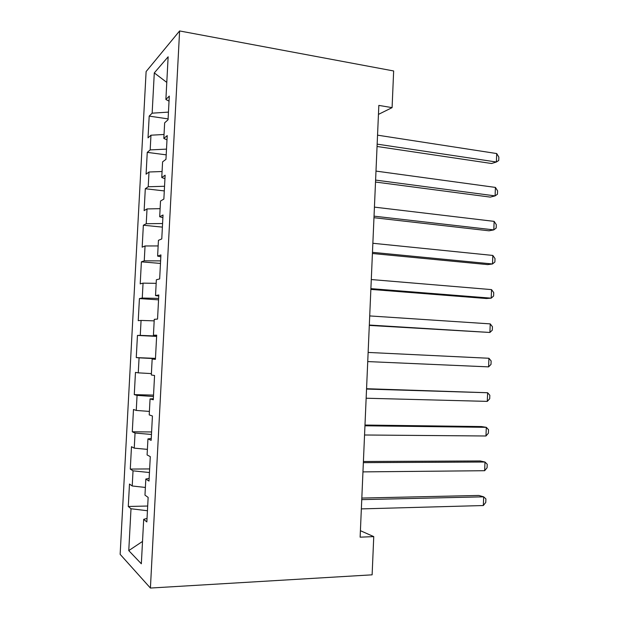 <?xml version="1.0" encoding="UTF-8"?>
<svg xmlns="http://www.w3.org/2000/svg" width="619" height="619" viewBox="0 0 619 619"><rect width="100%" height="100%" fill="white"/><g stroke="black" fill="none" stroke-linecap="round" stroke-linejoin="round"><path stroke-width="0.93" d="M146.115 71.556L120.14 554.322L150.409 588.05L179.603 30.95L146.115 71.556M166.79 82.404L154.293 72.91L152.142 113.176L149.194 116.109L148.026 137.851L150.966 135.197L150.177 149.906L147.252 152.367L146.084 174.179L149.001 172.005L148.212 186.76L145.303 188.741L144.134 210.622L147.028 208.928L146.231 223.73L143.353 225.231L142.177 247.182L145.047 245.975L144.25 260.823L141.387 261.845L140.211 283.866L143.059 283.138L142.262 298.041L139.422 298.567L138.238 320.665L141.07 320.433L140.265 335.382L137.449 335.421L136.257 357.589L139.066 357.844L138.261 372.847L135.468 372.39L134.277 394.628L137.062 395.386L136.257 410.436L133.48 409.476L132.288 431.791L135.05 433.045L134.238 448.148L131.483 446.694L130.284 469.078L133.031 470.835L132.218 485.985L129.487 484.027L128.28 506.489L147.686 506.025M154.293 72.91L168.144 56.801L165.884 99.481L169.033 101.145M142.525 541.432L128.767 550.601L141.341 563.785L143.693 519.318L146.85 521.941L148.142 497.405L144.97 495.13L145.821 479.036L149.001 481.079L150.293 456.629L147.098 454.942L147.949 438.902L151.152 440.357L152.429 415.999L149.218 414.892L150.061 398.907L153.288 399.781L154.564 375.509L151.322 374.982L152.166 359.051L155.415 359.353L156.692 335.165L153.427 335.212L154.263 319.342L157.543 319.071L158.812 294.969L155.524 295.58L156.359 279.765L159.656 278.929L160.925 254.912L157.613 256.088L158.441 240.327L161.768 238.926L163.029 214.994L159.687 216.727L160.522 201.028L163.865 199.063L165.126 175.216L161.76 177.514L162.588 161.861L165.962 159.346L167.215 135.584L163.826 138.432L164.654 122.833L168.051 119.769L169.297 96.092L165.884 99.481M128.767 550.601L131.004 508.748L128.28 506.489M378.449 114.391L392.09 107.636L378.836 105.4L360.126 537.168L373.752 536.611L360.405 530.692M132.218 485.985L145.38 487.447M133.031 470.835L149.45 472.537M143.693 519.318L147.036 518.413M134.238 448.148L147.392 449.371M135.05 433.045L151.462 434.453M145.821 479.036L149.14 478.379M136.257 410.436L149.396 411.418M137.062 395.386L153.458 396.5M147.949 438.902L151.245 438.492M138.261 372.847L151.4 373.597M139.066 357.844L155.454 358.664M150.061 398.907L153.342 398.744M140.265 335.382L156.646 336.032M141.07 320.433L154.185 320.859M152.166 359.051L155.431 359.136M142.262 298.041L158.634 298.404M143.059 283.138L156.166 283.34M153.427 335.212L156.677 335.436M144.25 260.823L160.607 260.893M145.047 245.975L158.147 245.936M155.524 295.58L158.758 296.052M146.231 223.73L162.58 223.521M147.028 208.928L160.12 208.665M157.613 256.088L160.824 256.8M148.212 186.76L164.546 186.265M149.001 172.005L162.077 171.517M159.687 216.727L162.89 217.679M150.177 149.906L166.503 149.125M150.966 135.197L164.035 134.485M161.76 177.514L164.94 178.705M152.142 113.176L168.453 112.116M163.826 138.432L166.991 139.855M150.409 588.05L372.12 574.827L373.752 536.611M392.09 107.636L393.653 70.968L179.603 30.95M131.004 508.748L147.438 510.745M149.194 116.109L168.097 118.894M147.252 152.367L166.202 154.851M145.303 188.741L164.298 190.923M143.353 225.231L162.387 227.119M141.387 261.845L160.476 263.423M139.422 298.567L158.557 299.851M136.257 357.589L155.47 358.378M137.449 335.421L156.63 336.396M134.277 394.628L153.535 395.108M132.288 431.791L151.593 431.961M130.284 469.078L149.643 468.931M377.056 146.479L491.54 163.501L496.384 162L377.164 144.134M496.709 153.551L498.86 157.118L498.736 160.483L496.384 162L496.709 153.551L377.551 135.166M375.516 182.04L490.256 197.105L495.099 195.89L375.601 180.09M495.417 187.41L497.583 190.838L497.459 194.211L495.099 195.89L495.417 187.41L375.996 171.092M373.969 217.71L488.971 230.802L493.807 229.881L374.038 216.155M494.132 221.37L496.306 224.658L496.175 228.047L493.807 229.881L494.132 221.37L374.433 207.125M372.421 253.496L487.679 264.607L492.507 263.973L372.468 252.335M492.832 255.438L495.014 258.58L494.891 261.976L492.507 263.973L492.832 255.438L372.862 243.275M370.866 289.398L486.379 298.513L491.207 298.165L370.897 288.632M491.532 289.607L493.73 292.601L493.598 296.014L491.207 298.165L491.532 289.607L371.292 279.548M369.303 325.408L489.908 332.465L369.319 325.045M490.233 323.884L492.438 326.731L492.306 330.151L489.908 332.465L490.233 323.884L369.713 315.93M368.135 352.435L488.925 358.262L488.6 366.874L367.74 361.581M488.925 358.262L491.138 360.962L491.006 364.39L488.6 366.874M366.549 389.057L487.617 392.74L487.292 401.383L366.146 398.226M366.564 388.717L487.617 392.74L489.838 395.293L489.706 398.737L487.292 401.383M364.955 425.795L486.302 427.327L485.977 435.993L364.552 434.995M364.986 425.044L481.489 426.561L486.302 427.327L488.53 429.733L488.399 433.184L485.977 435.993M363.353 462.648L484.986 462.022L484.654 470.711L362.958 471.887M363.407 461.495L480.174 460.954L484.986 462.022L487.223 464.281L487.091 467.74L484.654 470.711M361.751 499.634L483.663 496.825L483.331 505.537L361.349 508.895M361.821 498.063L478.858 495.455L483.663 496.825L485.907 498.922L485.776 502.396L483.331 505.537"/></g></svg>
